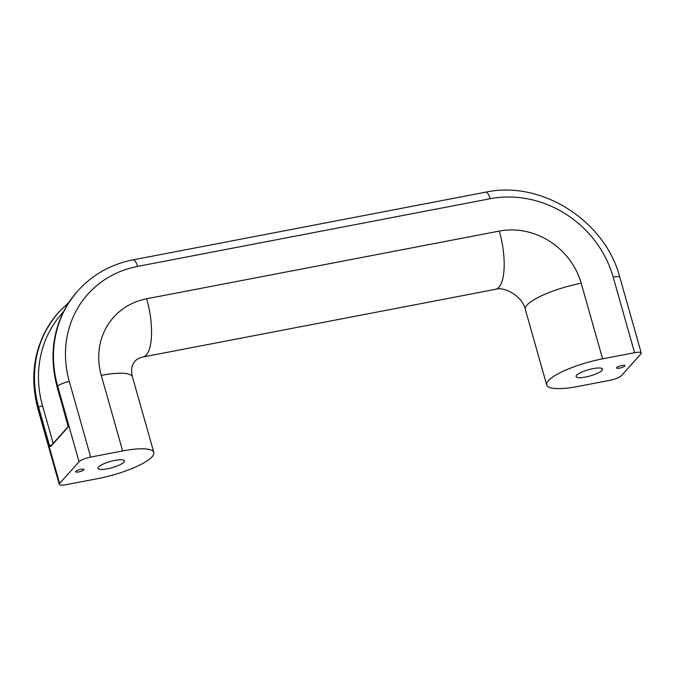 <?xml version="1.0" encoding="UTF-8"?>
<svg xmlns="http://www.w3.org/2000/svg" width="675" height="675" viewBox="0 0 675 675"><rect width="100%" height="100%" fill="white"/><g stroke="black" fill="none" stroke-linecap="round" stroke-linejoin="round"><path stroke-width="1.01" d="M78.612 471.952A4.362 1.021 164.2 0 0 84.004 469.437A4.362 1.021 164.2 0 0 81 469.285A4.362 1.021 164.2 0 0 75.608 471.808A4.362 1.021 164.2 0 0 78.612 471.952M107.435 468.796A13.736 3.215 164.2 0 0 124.403 460.856A13.736 3.215 164.2 0 0 114.944 460.401A13.736 3.215 164.2 0 0 97.968 468.34A13.736 3.215 164.2 0 0 107.435 468.796M621.903 365.462A4.362 1.021 -15.8 0 1 624.907 365.614A4.362 1.021 -15.8 0 1 619.515 368.128A4.362 1.021 -15.8 0 1 616.511 367.985A4.362 1.021 -15.8 0 1 621.903 365.462M593.089 368.626A13.736 3.215 -15.8 0 1 602.547 369.082A13.736 3.215 -15.8 0 1 585.579 377.013A13.736 3.215 -15.8 0 1 576.112 376.557A13.736 3.215 -15.8 0 1 593.089 368.626M137.548 266.414A9.695 3.265 79.1 0 0 133.068 259.858L485.705 192.164C541.409 180.039 605.273 220.784 619.861 277.433L641.25 353.017A9.695 2.27 164.2 0 1 640.887 353.936L621.456 375.646A9.695 2.27 164.2 0 1 609.837 380.329L577.859 386.471A45.242 10.581 -15.8 0 1 546.699 384.969A45.242 10.581 -15.8 0 1 602.598 358.83L634.576 352.696L613.187 277.113A103.41 94.323 41.8 0 0 490.185 198.728L137.548 266.414A103.41 94.323 -138.2 0 0 69.297 381.51L90.678 457.093L122.656 450.951A45.242 10.581 164.2 0 1 153.824 452.452A45.242 10.581 164.2 0 1 97.926 478.592L65.947 484.726A9.695 2.27 -15.8 0 1 59.265 484.405A9.695 2.27 -15.8 0 1 59.628 483.486L38.247 407.911A113.105 103.165 -138.2 0 1 58.556 312.407L59.003 311.909A113.105 103.165 41.8 0 0 38.686 407.413L38.247 407.911A9.695 2.27 -15.8 0 0 37.884 408.831C28.451 372.119 35.345 339.972 58.556 312.407M641.25 353.017A9.695 2.27 164.2 0 0 634.576 352.696M53.165 443.34L42.559 405.852A3.232 0.759 -15.8 0 0 38.686 407.413L49.638 446.108L50.768 446.437L67.736 427.477L68.192 425.385L67.854 426.929A0.65 0.591 -138.2 0 1 67.88 426.904M69.297 381.51A9.695 2.27 -15.8 0 0 57.679 386.193L57.24 386.682A113.105 103.165 -138.2 0 1 77.549 291.178L77.996 290.689A113.105 103.165 41.8 0 0 57.679 386.193L79.068 461.767L59.628 483.486M79.068 461.767A9.695 2.27 -15.8 0 1 90.678 457.093M51.629 445.061A3.232 0.759 164.2 0 0 49.638 446.108L51.199 445.719M50.768 446.437A0.65 0.591 -138.2 0 1 50.887 445.888L67.854 426.929A0.65 0.591 -138.2 0 0 67.736 427.477M77.549 291.178C54.548 318.448 47.739 350.384 57.113 386.994A3.232 0.759 -15.8 0 1 57.24 386.682L68.167 426.752M142.864 357.007A45.242 15.23 -100.9 0 0 146.315 354.907A45.242 15.23 -100.9 0 0 146.703 298.763L499.331 231.078A45.242 15.23 -100.9 0 1 498.943 287.221A45.242 15.23 -100.9 0 1 495.492 289.322L142.864 357.007C139.219 357.843 136.595 359.26 134.975 361.243C131.676 364.821 130.832 370.035 132.435 376.878A45.242 10.581 164.2 0 0 101.267 375.376L122.656 450.951M495.492 289.322C504.284 286.124 522.821 296.544 525.31 309.386A45.242 10.581 -15.8 0 1 527.006 305.1A45.242 10.581 -15.8 0 1 581.209 283.247A68.833 62.783 41.8 0 0 499.331 231.078M581.209 283.247L602.598 358.83M101.267 375.376A68.833 62.783 -138.2 0 1 146.703 298.763M42.559 405.852A109.873 100.221 -138.2 0 1 63.551 311.698M485.705 192.164A9.695 3.265 79.1 0 1 490.185 198.728M619.861 277.433A9.695 2.27 164.2 0 0 613.187 277.113M525.31 309.386L546.699 384.969M132.435 376.878L153.824 452.452M69.044 302.231L59.003 311.909M57.113 386.994L68.065 425.689L67.846 426.938M133.068 259.858C111.071 264.237 92.711 274.514 77.996 290.689M37.884 408.831L59.265 484.405"/></g></svg>
